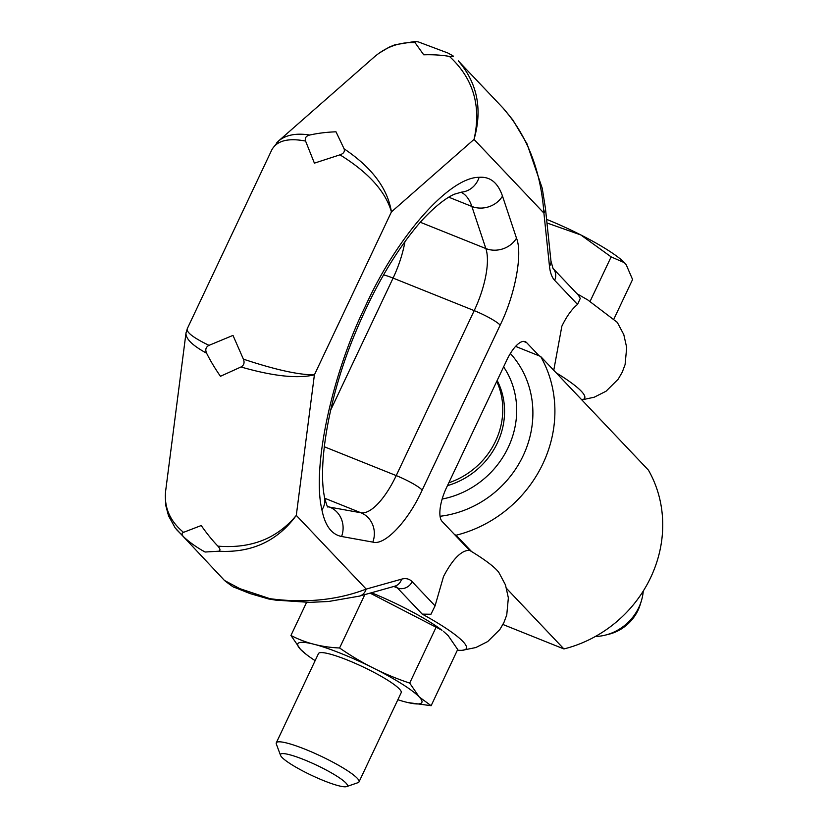<?xml version="1.0" encoding="UTF-8"?>
<svg xmlns="http://www.w3.org/2000/svg" width="828" height="828" viewBox="0 0 828 828"><rect width="100%" height="100%" fill="white"/><g stroke="black" fill="none" stroke-linecap="round" stroke-linejoin="round"><path stroke-width="1.24" d="M373.997 57.215L374.246 56.997C386.241 46.73 399.831 41.928 415.014 42.611L423.729 54.814C433.127 54.534 441.686 55.062 449.397 56.397C473.326 78.412 481.534 106.077 474.03 139.404C482.652 109.234 477.404 83.048 458.288 60.858L503.02 108.033C527.198 135.564 540.829 170.589 543.913 213.106L549.481 266.254A68.61 24.85 111.9 0 0 554.615 280.278A11.437 10.516 -43.5 0 0 555.133 271.884A11.437 10.516 -43.5 0 0 553.021 268.438L578.482 295.286L580.273 298.401L577.53 304.445C571.993 308.875 566.766 316.12 561.86 326.191L553.756 370.292M539.183 355.854L526.649 342.647A28.587 10.35 -68.1 0 0 525.221 341.654A28.587 10.35 -68.1 0 0 506.839 360.025L446.468 487.744A28.587 10.35 -68.1 0 0 442.131 521.443L469.466 550.278C461.362 550.299 452.709 559.035 443.529 576.505L435.062 605.858L430.964 614.252L422.249 614.128A85.77 13.124 25.3 0 1 435.663 621.797A85.77 13.124 25.3 0 1 462.159 650.311A85.77 13.124 25.3 0 1 457.398 650.146M176.281 529.34L184.261 537.434C190.212 542.816 197.157 547.681 205.085 552.028L218.644 551.22C251.567 553.052 277.452 541.108 296.3 515.389L366.183 589.091A11.437 10.267 74.3 0 1 361.111 595.456A11.437 10.267 74.3 0 1 359.435 596.119A11.437 10.267 74.3 0 1 359.383 596.139A11.437 10.267 74.3 0 1 359.041 596.222M359.383 596.139L394.78 586.193A11.437 10.267 -105.7 0 0 396.519 585.51A11.437 10.267 -105.7 0 0 401.58 579.155L366.183 589.091C337.4 600.165 305.304 603.364 269.897 598.675L239.799 588.636L224.481 580.469L175.174 527.891L168.539 515.854L165.89 505.929L165.3 495.63M186.155 332.245L185.989 333.053C185.648 338.838 192.52 345.555 206.596 353.194C210.322 360.656 214.938 368.356 220.445 376.295L240.969 366.98C273.178 376.233 297.656 378.851 314.402 374.836L296.3 515.389C277.09 538.583 250.946 548.84 217.899 546.138C212.31 540.311 206.752 533.439 201.225 525.532L183.516 532.352C169.895 521.112 163.944 507.316 165.652 490.963L165.693 490.621M344.096 148.823C344.986 151.627 343.61 153.635 339.956 154.836C368.429 172.441 385.589 191.465 391.427 211.906C387.649 188.484 371.875 167.453 344.096 148.823L336.002 131.807C326.594 132.138 317.828 133.225 309.713 135.036C296.331 132.904 285.971 134.861 278.653 140.905L276.314 143.234M415.014 42.611L415.511 41.4L418.471 41.959L447.43 52.837M449.397 56.397C452.895 56.915 454.044 56.697 452.854 55.745L453.216 56.045M452.854 55.745L447.844 53.002M271.688 150.116L271.739 149.992C276.707 140.729 287.989 137.748 305.573 141.05L314.402 163.147L339.956 154.836M549.481 266.254A11.437 8.787 -6 0 0 550.962 261.099L545.393 207.942A11.437 8.787 -6 0 1 543.913 213.106L474.03 139.404L391.427 211.906L314.402 374.836C298.856 374.96 275.175 369.723 243.38 359.145L232.989 335.392L208.998 345.359C193.421 337.793 186.176 332.256 187.252 328.737L271.739 149.992M243.38 359.145C244.788 362.695 243.981 365.303 240.969 366.98M217.899 546.138C220.341 548.892 220.59 550.589 218.644 551.22M184.261 537.434C181.622 534.96 181.373 533.273 183.516 532.352M206.596 353.194C205.023 349.685 205.82 347.067 208.998 345.359M305.573 141.05C304.642 138.007 306.029 135.999 309.713 135.036M269.897 598.675A11.437 4.13 100.4 0 1 268.593 598.965L275.662 600.124L309.631 602.37L328.602 601.49L359.424 596.119M224.481 580.469A11.437 10.102 135.2 0 0 224.564 580.552C238.329 591.202 232.761 585.675 235.318 587.683L239.799 588.636L250.004 593.562L267.579 598.354M469.466 550.278A85.77 13.124 25.3 0 1 498.911 572.562L505.473 584.92L508.361 597.868L506.757 614.925L503.931 622.501L499.874 629.497L487.702 641.555L475.872 647.537L462.159 650.311M576.992 293.723L587.797 299.953L617.377 322.444M581.763 399.841A85.77 13.124 -154.7 0 0 556.074 372.735M281.965 757.372A36.97 5.661 -154.7 0 0 315.209 777.016A36.97 5.661 -154.7 0 0 346.601 786.6A36.97 5.661 -154.7 0 0 345.938 783.029A36.97 5.661 -154.7 0 0 307.519 761.118A36.97 5.661 -154.7 0 0 280.547 755.374A36.97 5.661 -154.7 0 0 281.965 757.372M346.601 786.6L358.048 782.657A45.747 6.997 -154.7 0 0 359.01 781.911A45.747 6.997 -154.7 0 0 357.23 778.237A45.747 6.997 -154.7 0 0 312.88 752.497A45.747 6.997 -154.7 0 0 276.293 742.819A45.747 6.997 -154.7 0 0 276.335 744.03L280.547 755.374M397.844 699.753A68.61 10.495 -154.7 0 0 407.873 702.548A68.61 10.495 -154.7 0 0 419.196 696.938A68.61 10.495 -154.7 0 0 341.271 653.561A68.61 10.495 -154.7 0 0 300.471 649.328A68.61 10.495 -154.7 0 0 306.608 654.679A68.61 10.495 -154.7 0 0 315.137 660.661M407.925 702.558L431.129 705.704L419.206 696.938L409.694 683.09C384.709 674.81 361.339 663.104 339.594 647.982C321.761 647.237 305.542 643.066 290.938 635.469L300.46 649.318L306.608 654.679M370.075 593.127L442.028 630.284A68.61 10.495 -154.7 0 0 371.461 592.745M443.394 631.329L448.186 635.645L457.698 649.494L431.129 705.704M359.01 781.911L401.187 692.684A45.747 6.997 -154.7 0 0 399.406 689A45.747 6.997 -154.7 0 0 355.057 663.269A45.747 6.997 -154.7 0 0 318.48 653.582L276.293 742.819M595.301 636.515A47.455 43.636 -43.5 0 0 605.227 635.138A47.455 43.636 -43.5 0 0 638.802 607.514A47.455 43.636 -43.5 0 0 641.379 600.859A47.455 43.636 -43.5 0 0 643.273 591.026M605.227 635.138L608.88 634.238A41.214 37.891 -43.5 0 0 638.036 610.246A41.214 37.891 -43.5 0 0 640.272 604.461L641.379 600.859M506.664 588.563L563.909 648.945L502.938 624.488M454.665 534.66L456.093 535.23L471.556 551.541M563.909 648.945A122.937 113.032 136.5 0 0 648.427 470.138L540.612 356.433L515.575 346.394M540.612 356.433A122.937 113.032 136.5 0 1 456.093 535.23M440.072 516.268A100.064 92.001 -43.5 0 0 524.6 452.533A100.064 92.001 -43.5 0 0 510.358 353.484M503.61 366.866A86.909 79.912 136.5 0 1 442.162 499.056M497.162 380.507A74.334 68.341 136.5 0 1 447.472 485.632M496.738 381.397A74.334 68.341 136.5 0 1 448.817 482.776M626.154 264.753A68.61 10.495 -154.7 0 0 626.051 264.608A68.61 10.495 -154.7 0 0 624.447 262.714A68.61 10.495 -154.7 0 0 546.594 219.358M614.076 318.666L632.582 279.512L626.289 264.939L624.447 262.714L611.126 256.877L580.832 234.966L546.966 222.97M590.105 301.361L611.126 256.877M290.938 635.469L306.588 602.37M339.594 647.982L364.827 594.607M409.694 683.09L436.263 626.879M394.997 586.141A57.184 20.71 -68.1 0 1 397.419 587.932A11.437 10.516 -43.5 0 0 405.834 587.745A11.437 10.516 -43.5 0 0 412.137 581.68A68.61 24.85 111.9 0 0 401.58 579.155M393.786 586.472L397.419 587.932L422.249 614.128M435.062 605.858L412.137 581.68M554.615 280.278L577.54 304.445M500.174 325.094L422.197 490.062C408.173 521.164 384.699 545.911 372.828 542.112L341.581 536.482C331.593 534.505 325.042 525.645 321.926 509.882C311.804 468.006 331.717 374.556 365.293 306.422C397.036 236.373 449.325 177.068 479.133 177.316C490.124 176.426 497.907 182.677 502.492 196.081L516.496 238.185C522.872 253.606 515.109 294.934 500.174 325.094A22.873 3.498 25.3 0 0 474.206 310.624A57.184 20.71 111.9 0 0 485.86 248.555A22.873 19.603 -18.4 0 0 516.496 238.185M479.133 177.316A22.873 20.959 -95.4 0 1 461.506 192.148L454.624 194.125C442.752 199.03 425.395 215.166 414.093 229.718C391.861 257.415 372.062 292.325 354.684 334.44C328.861 396.488 317.528 464.715 324.607 497.659A22.873 18.558 169.2 0 1 321.926 509.882M327.65 506.622A114.357 41.421 111.9 0 0 329.71 507.14L360.967 512.78A57.184 20.71 111.9 0 0 396.229 475.593L474.206 310.624L393.083 278.094A57.184 20.71 111.9 0 0 404.944 241.662M324.276 446.747L396.229 475.593A22.873 3.498 25.3 0 1 422.197 490.062M526.649 342.647L523.493 341.374M420.365 222.287L485.86 248.555L471.856 206.451A22.873 19.603 -18.4 0 0 502.492 196.081M448.735 197.178L471.856 206.451A114.357 41.421 111.9 0 0 460.999 192.199M327.391 506.208L329.71 507.14A22.873 21.259 100.2 0 1 341.581 536.482M372.828 542.112A22.873 21.259 -79.8 0 0 360.967 512.78L324.721 498.249M383.571 274.896A22.873 3.498 25.3 0 1 393.083 278.094L330.62 410.212M415.511 41.4L394.894 44.784L389.17 47.144L378.945 53.261M374.246 56.997L278.477 141.05M185.989 333.053L165.652 490.963M187.294 328.726L186.031 333.073M278.684 140.936L272.495 148.595M235.318 587.683L250.004 593.562L268.593 598.965M224.564 580.552L224.046 580.014M545.373 207.9L542.216 188.204L527.022 143.865L512.853 119.956L503.02 108.033M553.021 268.438L550.962 261.099M324.607 497.659C326.439 504.438 327.546 507.564 327.95 507.015M581.815 399.883L594.193 397.223L606.034 391.24L618.195 379.172L622.252 372.176L625.088 364.599L626.692 347.543L623.794 334.595L617.233 322.247"/></g></svg>
